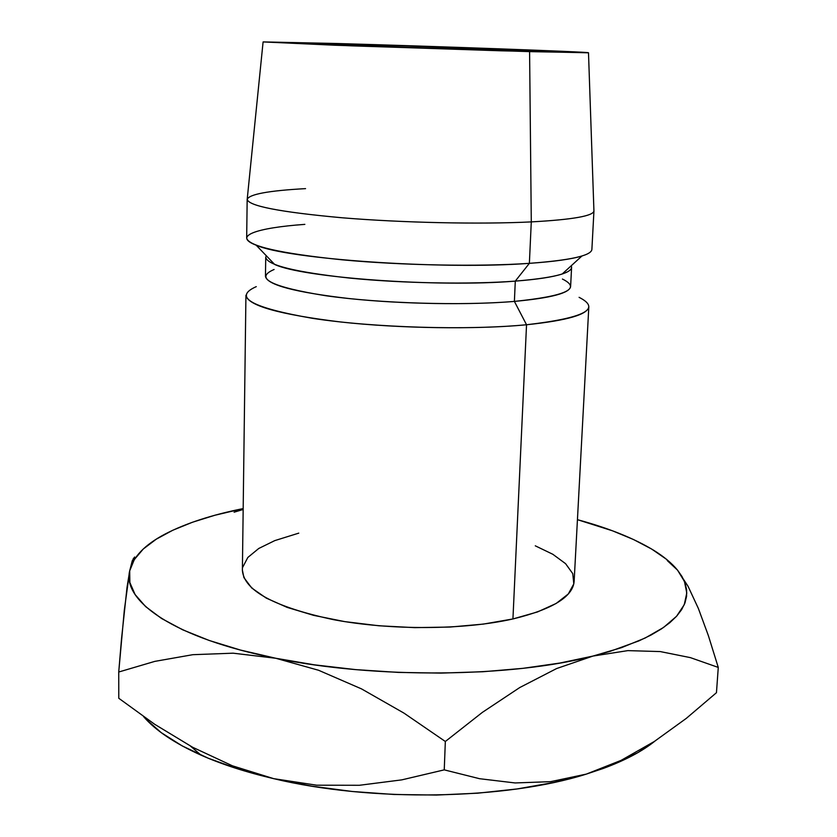 <?xml version="1.0" encoding="UTF-8"?>
<svg xmlns="http://www.w3.org/2000/svg" width="837" height="837" viewBox="0 0 837 837"><rect width="100%" height="100%" fill="white"/><g stroke="black" fill="none" stroke-linecap="round" stroke-linejoin="round"><path stroke-width="1.26" d="M360.098 44.487L360.067 45.763L360.098 44.487L308.455 43.398L360.098 44.487C430.982 46.495 544.678 50.628 543.182 51.203L499.155 50.346C426.295 48.347 302.105 43.796 308.414 43.409L406.792 47.437L529.633 51.109L542.439 51.088L501.06 49.205L360.098 44.487M562.433 279.045C581.956 288.671 565.938 296.12 514.389 301.404L526.536 324.756L512.935 618.951C552.535 609.315 572.937 596.76 574.14 581.307L588.829 306.645C588.034 314.482 567.266 320.519 526.536 324.756C584.362 318.05 601.876 308.905 579.089 297.334M562.202 273.992L581.956 255.986C571.545 259.177 554.021 261.625 529.371 263.341L515.289 281.117L514.389 301.404C551.112 298.014 569.851 293.055 570.614 286.505L571.587 267.484C570.855 273.542 552.085 278.083 515.289 281.117C537.082 279.443 552.723 277.068 562.202 273.992C569.809 271.45 572.79 268.729 571.158 265.831L571.587 267.484M263.09 41.976L247.229 198.997C247.25 205.693 278.47 211.907 340.91 217.672C401.247 222.747 479.768 224.452 531.286 221.899L529.591 51.622L351.885 45.857L263.1 41.934L419.232 46.066L588.254 52.804L500.788 50.795L334.486 45.208L263.278 41.913L336.694 43.503C433.346 46.255 586.978 51.81 588.495 52.731L529.591 51.622L531.286 221.899L529.371 263.341C570.342 260.286 591.184 255.662 591.885 249.478L593.946 210.945C593.307 215.998 572.414 219.65 531.286 221.899C573.701 219.566 594.573 215.758 593.914 210.505L588.495 52.773M143.661 716.713C155.567 730.492 174.671 743.298 200.995 755.131C221.69 764.307 245.921 772.153 273.689 778.661L316.679 785.2L359.376 785.284L401.802 779.864L444.248 769.862L479.601 778.713L515.132 782.951L550.62 781.664L586.308 774.11L553.592 782.511L517.14 788.946L477.76 793.183L436.454 795.056L394.279 794.491L352.356 791.499L311.814 786.163L273.689 778.661C371.659 802.233 505.297 799.785 586.308 774.11L621.085 760.373L654.346 741.467L686.288 718.387L716.462 692.691L718.272 667.424L716.462 692.691L686.288 718.387L654.346 741.467L621.085 760.373L603.895 767.958L586.308 774.11L603.205 768.471C625.197 760.341 642.502 751.166 655.13 740.944L638.035 752.536L614.609 764.014L586.308 774.11L550.62 781.664L515.132 782.951L479.601 778.713L444.248 769.862L445.336 741.488L482.405 712.35L519.756 687.543L556.626 668.543L592.952 656.072L627.855 650.621L660.236 651.573L690.399 657.631L718.272 667.424L708.384 635.66L698.351 608.415L688.066 586.329L677.531 570.133L682.009 576.536L685.053 583.065L686.602 589.677L686.581 596.342L684.938 603.027L681.611 609.681L676.578 616.252L669.809 622.707L661.282 628.995L650.998 635.063L638.976 640.86L609.891 651.416L592.952 656.072L627.855 650.621L660.236 651.573L690.399 657.631L718.272 667.424L708.384 635.66L698.351 608.415L688.066 586.329L677.531 570.133C671.776 563.155 663.814 556.532 653.645 550.254C633.85 538.254 608.447 528.063 577.436 519.672L612.496 530.804L633.536 539.53L651.667 549.062L666.472 559.294L677.531 570.133L684.436 581.422L686.79 593.004L684.258 604.691L676.578 616.252L663.574 627.447L645.201 638.003L621.567 647.639L592.952 656.072L559.838 663.061L522.895 668.344L482.959 671.734L441.036 673.105L398.224 672.404L355.662 669.621L314.482 664.85L275.75 658.259L240.407 650.046L209.229 640.483L182.811 629.863L161.531 618.47L145.617 606.595L135.092 594.542L129.861 582.542L129.693 570.824L134.297 559.597L143.284 548.999L156.257 539.185L172.799 530.239L192.468 522.246L214.868 515.257L243.18 508.582C211.688 514.901 185.668 523.387 165.119 534.048C144.749 544.751 132.937 557.013 129.693 570.824L124.305 610.257L118.728 672.017L154.782 661.387L192.803 654.691L233.105 653.184L275.75 658.259C174.682 638.244 122.076 601.322 129.693 570.824L127.036 587.323L121.522 638.861L118.728 672.017L118.781 698.267L118.728 672.017L154.782 661.387L192.803 654.691L233.105 653.184L275.75 658.259L318.594 670.27L361.521 688.893L403.915 713.082L445.336 741.488L482.405 712.35L519.756 687.543L556.626 668.543L592.952 656.072C511.02 677.499 375.258 678.87 275.75 658.259L318.594 670.27L361.521 688.893L403.915 713.082L445.336 741.488L444.248 769.862L401.802 779.864L359.376 785.284L316.679 785.2L273.689 778.661L238.89 769.245L208.183 758.207L182.152 745.882L161.185 732.616L145.492 718.753M298.778 533.138L274.756 540.618L258.738 548.486L247.825 557.463L242.709 567.277M242.385 570.102L243.912 577.603L251.759 588.024L266.271 598.11L287.133 607.38L313.655 615.362L344.75 621.619L378.994 625.783L414.702 627.635L450.076 627.049L483.357 624.099L512.935 618.951L537.521 611.941L556.166 603.456L568.323 593.946L573.805 583.86L572.759 573.638L565.582 563.667L552.849 554.293L535.282 545.818M247.166 199.436L246.674 238.032C248.359 246.162 280.154 253.423 342.061 259.805C401.812 265.392 478.691 266.794 529.371 263.341L531.286 221.899C480.396 224.421 403.141 222.799 343.076 217.85C280.845 212.242 248.882 206.101 247.166 199.436C249.028 194.268 268.489 190.669 305.557 188.628M256.153 245.178L274.662 264.45C302.743 277.727 438.379 287.583 515.289 281.117L529.371 263.341C442.187 269.985 286.536 259.093 256.153 245.178C232.142 236.097 256.258 227.852 304.856 224.368M265.737 257.336L265.455 276.377C267.034 284.894 295.053 292.312 349.521 298.61C402.011 304.113 469.431 305.202 514.389 301.404L515.289 281.117C470.248 284.528 402.66 283.335 350.044 278.125C295.43 272.151 267.327 265.224 265.737 257.336L266.271 255.714M256.279 286.631C232.581 297.114 251.424 307.702 312.797 318.384C373.626 327.696 467.548 330.479 526.536 324.756L514.389 301.404C462.045 305.882 379.747 303.423 325.802 295.733C271.104 286.913 253.873 278.156 274.107 269.483M526.536 324.756C476.148 329.579 399.856 328.502 340.565 321.973C279.129 314.45 247.585 305.557 245.932 295.262L242.385 570.3C243.881 590.503 274.212 606.951 333.367 619.631C390.46 630.47 464.012 630.073 512.935 618.951L526.536 324.756M133.439 558.289L129.693 570.824L132.267 560.811L134.642 556.982M243.169 509.482L234.098 512.192L243.169 509.482M674.402 566.576L677.531 570.133L667.267 560.57M192.646 747.274L232.404 765.803L273.689 778.661L232.404 765.803L192.646 747.274L154.73 724.319L118.781 698.267M603.205 768.471L603.895 767.958M200.995 755.131L190.501 746.112"/></g></svg>
